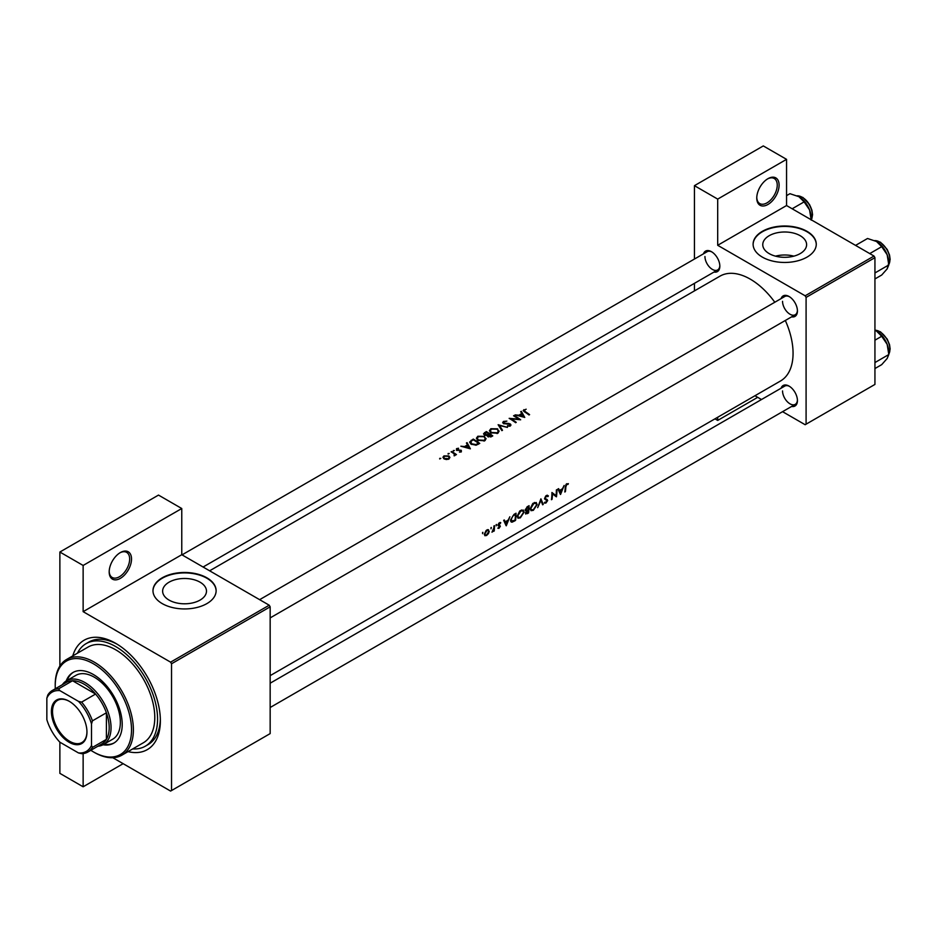 <?xml version="1.0" encoding="UTF-8"?>
<svg xmlns="http://www.w3.org/2000/svg" width="937" height="937" viewBox="0 0 937 937"><rect width="100%" height="100%" fill="white"/><g stroke="black" fill="none" stroke-linecap="round" stroke-linejoin="round"><path stroke-width="1.41" d="M756.768 198.023A15.788 9.112 -60 0 1 767.942 178.686A15.788 9.112 -60 0 1 779.104 185.139A15.788 9.112 -60 0 1 767.942 204.477A15.788 9.112 -60 0 1 756.768 198.023M756.78 197.473A14.477 8.351 120 0 0 759.766 203.575A14.477 8.351 120 0 0 770.928 199.698A14.477 8.351 120 0 0 777.241 185.139A14.477 8.351 120 0 0 774.243 178.51A14.477 8.351 120 0 0 767.462 178.979M109.184 571.91A15.788 9.112 -60 0 1 120.358 552.572A15.788 9.112 -60 0 1 131.52 559.014A15.788 9.112 -60 0 1 120.358 578.352A15.788 9.112 -60 0 1 109.184 571.91M109.196 571.347A14.477 8.351 120 0 0 112.182 577.461A14.477 8.351 120 0 0 123.344 573.585A14.477 8.351 120 0 0 129.657 559.014A14.477 8.351 120 0 0 126.659 552.385A14.477 8.351 120 0 0 119.877 552.853M800.186 253.599A21.926 12.661 0 0 0 806.605 244.651A21.926 12.661 0 0 0 793.077 232.962A21.926 12.661 0 0 0 769.183 235.702A21.926 12.661 0 0 0 762.765 244.651A21.926 12.661 0 0 0 776.293 256.351A21.926 12.661 0 0 0 800.186 253.599M793.862 256.152A21.926 12.661 0 0 0 775.52 256.152M807.015 257.113A31.577 18.236 0 0 0 816.268 244.229A31.577 18.236 0 0 0 796.766 227.386A31.577 18.236 0 0 0 762.355 231.334A31.577 18.236 0 0 0 753.102 244.229A31.577 18.236 0 0 0 772.603 261.072A31.577 18.236 0 0 0 807.015 257.113M816.268 244.44A31.577 18.236 0 0 0 796.602 227.773A31.577 18.236 0 0 0 762.355 231.767A31.577 18.236 0 0 0 753.114 244.44M200.061 600.09A21.926 12.661 0 0 0 206.48 591.142A21.926 12.661 0 0 0 192.94 579.441A21.926 12.661 0 0 0 169.058 582.193A21.926 12.661 0 0 0 162.628 591.142A21.926 12.661 0 0 0 176.168 602.831A21.926 12.661 0 0 0 200.061 600.09M206.89 603.604A31.577 18.236 0 0 0 216.131 590.708A31.577 18.236 0 0 0 196.641 573.866A31.577 18.236 0 0 0 162.23 577.813A31.577 18.236 0 0 0 152.977 590.708A31.577 18.236 0 0 0 172.467 607.551A31.577 18.236 0 0 0 206.89 603.604M216.131 590.919A31.577 18.236 0 0 0 196.465 574.252A31.577 18.236 0 0 0 162.23 578.246A31.577 18.236 0 0 0 152.977 590.919M781.083 388.211A11.841 6.84 60 0 1 789.059 386.103A11.841 6.84 60 0 1 797.434 400.603A11.841 6.84 60 0 1 791.613 406.447M789.54 386.384A10.53 6.079 -120 0 0 784.726 386.114L270.161 683.202L784.726 386.114M781.083 298.61A11.841 6.84 60 0 1 789.059 296.49A11.841 6.84 60 0 1 797.434 311.002A11.841 6.84 60 0 1 791.613 316.847M789.54 296.783A10.53 6.079 -120 0 0 784.726 296.514L259.631 599.668L784.726 296.514M703.488 253.81A11.841 6.84 60 0 1 711.464 251.69A11.841 6.84 60 0 1 719.839 266.202A11.841 6.84 60 0 1 714.017 272.046M711.944 251.983A10.53 6.079 -120 0 0 707.13 251.713L182.036 554.868M72.781 655.888A63.166 36.461 60 0 1 115.708 643.356A63.166 36.461 60 0 1 160.368 720.705A63.166 36.461 60 0 1 128.041 751.615M117.125 644.199A59.218 34.189 -120 0 0 88.886 642.032L86.099 643.649A59.218 34.189 -120 0 0 77.443 653.194M270.161 675.647L780.521 380.984A60.53 34.95 -120 0 0 793.065 353.272A60.53 34.95 -120 0 0 785.323 320.477M568.384 483.656L566.077 484.324L565.245 487.181A60.53 34.95 60 0 1 564.8 492.007L565.386 491.667A60.53 34.95 -120 0 0 565.831 486.924L566.78 484.488L568.384 483.656M560.549 494.467L564.133 485.448L562.458 488.763L559.494 490.473L558.593 488.645L557.948 489.009L560.408 494.385M556.449 496.821A60.53 34.95 -120 0 0 556.953 489.594L556.367 489.934A60.53 34.95 60 0 1 556.063 495.661L551.94 492.487A60.53 34.95 60 0 1 551.436 499.714L552.022 499.374A60.53 34.95 -120 0 0 552.502 493.74L555.793 496.446M544.315 502.911L545.884 503.087L547.7 500.534L545.147 498.226L546.447 496.223L547.852 496.645L548.414 495.954L547.255 495.193L545.65 496.118L544.561 498.554L547.114 500.897L544.631 503.192M547.126 495.204L548.414 495.954L547.255 495.193M545.873 495.896L547.852 496.645M547.185 499.503L544.573 498.367M546.048 502.337L544.889 502.173M546.821 500.253L544.596 498.964L547.114 500.897M543.261 504.446L540.918 498.847L537.662 507.667L540.942 500.405L542.628 504.809L543.261 504.446L542.324 503.907M537.124 504.621L536.245 502.501L532.72 503.579L530.272 508.615L530.998 510.688L533.34 510.337L537.124 504.621L536.503 504.27M525.434 513.113L527.297 513.663L528.562 512.926A60.53 34.95 -120 0 0 529.065 505.699L527.297 506.706L525.177 510.021L526.325 511.157L525.751 514.073M525.177 510.021L526.325 511.157L525.212 510.513M524.099 512.141L523.221 510.021L519.684 511.098L517.247 516.135L517.974 518.22L520.316 517.856L524.099 512.141L523.478 511.789M515.537 520.445A60.53 34.95 -120 0 0 516.029 513.218L514.015 514.378L510.571 519.894L512.188 522.143L515.537 520.445L514.963 520.117M511.227 522.05L512.188 522.143L510.677 521.277M506.273 525.798L509.857 516.779L508.182 520.105L505.219 521.804L504.317 519.976L503.673 520.351L506.132 525.727M500.487 522.53L498.894 523.115L497.98 525.107L499.761 526.606L497.875 528.269L499.023 528.304L500.358 526.243L498.566 524.743L500.358 523.408L500.745 522.682L499.936 522.506M498.917 523.092L500.358 523.408M499.866 525.364L498.753 525.2M497.875 528.269L499.023 528.304L498.168 527.812M499.093 527.672L498.437 527.683M498.168 525.809L499.644 526.219M496.2 524.568L496.188 525.809L496.493 524.497M494.221 530.998A60.53 34.95 -120 0 0 494.49 525.657L493.904 525.985A60.53 34.95 60 0 1 493.881 527.824L491.984 532.204L493.717 530.565A60.53 34.95 60 0 1 493.647 531.338L493.705 530.693M491.023 527.554L491.011 528.808L491.316 527.484M484.851 535.683L486.572 535.495L488.47 533.586L489.255 531.338L487.533 529.663L486.162 530.459L484.324 534.184L484.933 535.741M488.564 529.756L487.533 529.663M482.59 532.427L482.578 533.668L482.883 532.357M774.805 302.241A60.53 34.95 -120 0 0 719.991 276.146L209.63 570.809M523.853 411.402L523.853 409.668L524.615 411.917A60.53 34.95 60 0 1 529.018 414.974L529.592 414.634A60.53 34.95 -120 0 0 525.27 411.624L524.486 410.078L526.172 409.2L523.197 410.523M524.146 411.612L524.486 410.078M520.691 411.683L521.792 413.522L518.84 415.22L515.151 414.88L524.755 417.433L521.335 411.32L520.691 411.683M503.485 421.427L502.689 422.517L503.392 423.547L509.822 424.32L509.693 425.468L507.456 426.183L510.29 426.007L511.005 424.976L509.025 423.465L503.977 423.219L504.153 421.814L506.894 421.123L503.485 421.427L503.485 423.606M503.977 423.817L504.153 421.814M509.822 424.32L509.693 426.253M507.467 427.413L498.121 424.719L501.881 430.645L502.501 430.282L499.538 425.515L507.467 427.413M484.64 436.361L477.811 436.244L476.394 438.223L477.835 440.331L484.71 440.777L486.116 438.668L484.64 437.181M479.744 443.424A60.53 34.95 -120 0 0 473.232 439.078L469.578 442.088L471.065 444.138L476.137 445.192L479.744 443.424M458.509 448.237L456.506 448.647L456.495 450.264L460.149 450.451L460.758 451.447L459.446 452.091L461.344 451.857L461.297 450.299L457.045 449.912L457.127 448.964L458.509 448.718M457.045 450.51L457.127 448.964M461.344 451.857L461.297 450.299L461.297 451.88M460.735 450.65L460.758 452.056M456.506 448.647L456.495 450.264L456.506 448.647M454.41 450.486L453.321 451.119L454.41 450.486M453.321 450.486L453.321 451.119L453.321 450.486M456.448 454.574A60.53 34.95 -120 0 0 451.693 451.517L451.107 451.857A60.53 34.95 60 0 1 452.712 452.817L454.234 453.93L454.117 455.815L455.171 454.422A60.53 34.95 60 0 1 455.862 454.913L456.448 454.574M454.785 455.64L455.171 454.422L455.171 455.265M454.234 453.93L454.316 455.792M440.8 458.345L439.711 458.966L440.8 458.345M439.711 458.345L439.711 458.966L439.711 458.345M448.882 455.956L443.962 455.886L442.932 457.268L443.951 458.79L446.305 459.54L448.893 459.048L449.912 457.443L448.882 455.956L448.882 456.834M449.233 453.473L448.144 454.105L449.233 453.473M448.144 453.473L448.144 454.105L448.144 453.473M466.415 443.014L467.516 444.852L464.565 446.562L460.875 446.211L470.397 448.823L467.059 442.651L466.415 443.014M487.181 435.916L487.181 435.248L487.826 436.642L491.503 436.63L492.768 435.892A60.53 34.95 -120 0 0 486.256 431.559L483.515 433.808L484.265 434.897L487.123 435.588M497.676 428.841L490.847 428.724L489.419 430.704L490.859 432.812L497.746 433.257L499.14 431.149L497.676 429.661M520.667 419.799A60.53 34.95 -120 0 0 514.155 415.454L513.57 415.794A60.53 34.95 60 0 1 518.676 419.108L509.142 418.347A60.53 34.95 60 0 1 515.655 422.692L516.24 422.353A60.53 34.95 -120 0 0 511.11 418.839L520.667 419.799M782.559 411.671L805.152 424.719L874.935 384.428L874.935 257.652L806.089 297.404L805.152 295.799L717.695 245.295L786.553 205.543L786.553 159.349L763.292 145.926L694.434 185.667L694.434 259.034M805.152 295.799L874.01 256.047L786.553 205.543M171.53 790.547L270.161 733.601L270.161 606.825L171.53 663.771L171.53 790.547L170.593 791.074L112.791 757.705M694.434 290.903L694.434 283.349M761.5 399.525L754.964 395.742M806.089 424.18L806.089 297.404M786.553 159.349L717.695 199.101L717.695 245.295M717.695 199.101L694.434 185.667M717.695 417.258L717.695 420.42L714.954 418.839M874.01 256.047L874.935 257.652M782.547 390.928A10.53 6.079 -120 0 0 787.139 401.528A10.53 6.079 -120 0 0 795.255 404.351A10.53 6.079 -120 0 0 797.422 400.04M704.952 256.527A10.53 6.079 -120 0 0 709.543 267.115A10.53 6.079 -120 0 0 717.66 269.938A10.53 6.079 -120 0 0 719.827 265.639M782.547 301.327A10.53 6.079 -120 0 0 787.139 311.927A10.53 6.079 -120 0 0 795.255 314.738A10.53 6.079 -120 0 0 797.422 310.44M171.53 663.771L170.593 662.154L83.135 611.662L83.135 565.456L59.874 552.034L158.505 495.087L181.766 508.522L181.766 554.716L83.135 611.662M170.593 662.154L269.224 605.208L181.766 554.716M123.145 763.678L83.135 786.787L59.874 773.353L59.874 742.198L78.485 752.938A34.212 19.747 -120 0 0 91.51 745.419L91.51 723.926A34.212 19.747 -120 0 0 78.485 701.368L59.874 690.628A34.212 19.747 -120 0 0 46.85 698.147L46.85 719.628A34.212 19.747 -120 0 0 59.874 742.198M59.874 666.055L59.874 552.034M83.135 786.787L83.135 753.571M269.224 605.208L270.161 606.825M132.703 748.921A59.218 34.189 -120 0 0 145.305 746.203L148.105 744.587A59.218 34.189 -120 0 0 160.344 719.054M83.135 565.456L181.766 508.522M443.962 456.717L443.962 455.886M448.308 458.638L444.536 458.451L443.751 457.315L444.548 456.225L448.296 456.284L449.081 457.49L448.308 459.317M444.536 459.107L444.536 458.451M451.693 452.196L451.693 451.517M467.516 445.672L467.516 444.852M467.059 444.068L467.059 442.651M469.179 447.851L465.537 446.808L467.868 445.462L469.179 448.413M473.232 439.863L473.232 439.078M473.314 439.816A60.53 34.95 60 0 1 478.491 443.26L475.855 444.548L471.651 443.798L470.878 441.421L473.314 439.816M478.491 444.138L478.491 443.26M475.855 445.251L475.855 444.548M471.651 444.489L471.651 443.798M470.515 443.728L470.878 441.421M477.811 437.134L477.811 436.244M484.019 440.285L478.42 440.003L477.261 438.317L478.502 436.619L484.066 436.701L485.214 438.493L484.019 441.104M478.42 440.683L478.42 440.003M486.256 432.344L486.256 431.559M484.499 433.585L484.499 432.578M491.527 436.619L491.527 435.74L488.388 436.302L487.966 435.6L487.966 436.736M490.73 437.005L490.73 436.197M488.388 436.958L489.43 434.264A60.53 34.95 60 0 1 491.527 435.74M488.763 434.651L488.763 433.808L487.088 434.686L484.417 433.89L484.417 434.979M487.088 435.272L487.088 434.686M484.851 435.178L486.35 432.285A60.53 34.95 60 0 1 488.763 433.808M490.847 429.614L490.847 428.724M497.043 432.765L491.445 432.484L490.297 430.797L491.538 429.099L497.09 429.181L498.238 430.973L497.043 433.585M491.445 433.163L491.445 432.484M499.538 426.827L499.538 425.515M510.372 425.948L510.372 423.957M507.585 426.206L507.585 425.597M514.155 416.133L514.155 415.454M511.11 419.542L511.11 418.839M521.792 414.33L521.792 413.522M521.335 412.737L521.335 411.32M523.455 416.52L519.812 415.478L522.143 414.131L523.455 417.082M566.791 483.715L568.033 484.429M566.475 483.925L567.213 484.347M504.083 521.148L505.219 521.804M506.413 524.451L505.5 522.377L507.819 521.031L506.413 524.451L505.359 523.853M504.375 521.733L505.5 522.377M507.186 520.667L507.819 521.031M497.992 524.884L500.358 526.243M485.916 535.121L486.572 535.495M488.552 530.939L489.255 531.338M486.643 534.863L485.366 535.015L484.909 533.844L486.853 530.635L488.177 530.483L488.669 531.666L486.643 534.863M514.788 513.933L515.444 514.319A60.53 34.95 60 0 1 515.045 520.07L511.684 521.241M512.609 521.288L511.157 519.555L512.832 516.018L515.444 514.319M519.66 517.482L520.316 517.856M520.386 517.154L518.419 517.435L517.833 515.795L520.808 511.04L522.834 510.817L523.514 512.492L520.386 517.154M520.187 510.677L520.808 511.04M528.07 512.551L526.02 512.762L528.316 510.278A60.53 34.95 60 0 1 528.07 512.551M527.285 513.007L525.575 512.504M527.285 510.138L527.918 510.501M527.695 509.915L528.316 510.278M528.363 509.529L526.77 510.372L525.762 509.681L528.468 506.8A60.53 34.95 60 0 1 528.363 509.529M526.77 510.372L525.27 509.4M526.992 506.905L527.636 507.28M527.812 506.413L528.468 506.8M532.696 509.962L533.34 510.337M533.411 509.634L531.443 509.915L530.857 508.276L533.832 503.52L535.859 503.298L536.538 504.961L533.411 509.634M533.212 503.157L533.832 503.52M544.561 498.718L547.7 500.534M544.702 502.408L545.884 503.087M551.94 493.12L556.063 495.661M558.358 489.817L559.494 490.473M560.689 493.12L559.764 491.047L562.095 489.7L560.689 493.12L559.635 492.511M558.651 490.402L559.764 491.047M561.462 489.337L562.095 489.7M717.695 420.42L757.705 397.323M103.023 744.774A40.795 23.554 -120 0 0 113.764 743.146A40.795 23.554 -120 0 0 120.018 710.457A40.795 23.554 -120 0 0 93.372 674.511A40.795 23.554 -120 0 0 72.981 672.485A40.795 23.554 -120 0 0 66.187 680.976M73.449 672.227A40.795 23.554 -120 0 0 67.124 680.426M90.83 750.303A53.948 31.144 -120 0 0 93.372 751.861A53.948 31.144 -120 0 0 131.52 729.841A53.948 31.144 -120 0 0 93.372 663.771A53.948 31.144 -120 0 0 55.224 685.79A53.948 31.144 -120 0 0 55.306 688.765M94.297 752.399L93.372 751.861L94.297 752.399A55.26 31.905 60 0 0 121.939 755.14L143.338 742.783A55.26 31.905 -120 0 0 151.806 698.498A55.26 31.905 -120 0 0 115.708 649.798A55.26 31.905 -120 0 0 88.066 647.057L66.668 659.414A55.26 31.905 60 0 1 94.297 662.154A55.26 31.905 60 0 1 130.407 710.855A55.26 31.905 60 0 1 121.939 755.14M145.305 746.203A59.218 34.189 -120 0 0 154.382 698.756A59.218 34.189 -120 0 0 115.708 646.577A59.218 34.189 -120 0 0 86.099 643.649M62.357 684.701A36.848 21.27 60 0 1 66.574 680.742L75.885 675.366A36.848 21.27 60 0 1 94.297 677.193A36.848 21.27 60 0 1 118.367 709.66A36.848 21.27 60 0 1 112.721 739.188L103.421 744.552A36.848 21.27 60 0 1 97.881 746.239M55.224 685.79L55.224 684.713A55.26 31.905 60 0 1 66.668 659.414M103.972 744.236A40.795 23.554 -120 0 0 114.232 742.865M888.803 262.758L887.152 268.896L881.705 275.033L874.935 278.945L881.705 275.033L887.152 268.896L888.803 264.948L874.935 272.96L888.803 264.948L887.152 254.723A17.37 10.026 -120 0 0 876.517 241.488L881.705 246.677L887.152 254.723L888.803 262.758A17.37 10.026 -120 0 0 887.152 254.723A17.37 10.026 -120 0 0 876.517 241.488L881.705 246.677L887.152 254.723A17.37 10.026 -120 0 1 888.803 262.758M869.747 253.587L881.705 246.677L869.747 253.587M867.533 238.49L876.517 241.488L867.533 238.49L855.563 245.4L867.533 238.49M874.935 368.546L881.705 364.645L887.152 358.496L881.705 364.645L874.935 368.546M888.803 354.549L887.152 358.496L888.803 354.549L874.935 362.56L888.803 354.549L887.152 344.324A17.37 10.026 -120 0 0 876.517 331.089L881.705 336.278L887.152 344.324L888.803 352.359A17.37 10.026 -120 0 0 887.152 344.324A17.37 10.026 -120 0 0 876.517 331.089L881.705 336.278L887.152 344.324A17.37 10.026 -120 0 1 888.803 352.359L888.803 354.549M874.935 340.19L881.705 336.278L874.935 340.19M874.935 330.281L876.517 331.089L874.935 330.281M792.152 208.787L804.11 201.877L809.556 209.911A17.37 10.026 -120 0 1 811.208 217.958L811.208 219.785L811.899 218.45L812.555 214.632L811.934 210.228L809.58 204.653L802.915 197.449L797.141 195.786M786.553 195.646L789.938 193.69L798.921 196.688A17.37 10.026 -120 0 1 809.556 209.911L811.208 220.148M798.921 196.688L804.11 201.877M51.406 711.523A25.135 14.512 60 0 1 69.186 701.263A25.135 14.512 60 0 1 86.954 732.043A25.135 14.512 60 0 1 69.186 742.303A25.135 14.512 60 0 1 51.406 711.523M69.467 701.426A24.339 14.055 -120 0 0 57.567 700.372A24.339 14.055 -120 0 0 52.531 711.523A24.339 14.055 -120 0 0 63.154 736.025A24.339 14.055 -120 0 0 81.906 742.537A24.339 14.055 -120 0 0 86.954 731.715M66.574 680.742A36.848 21.27 60 0 1 94.965 690.616A36.848 21.27 60 0 1 111.046 727.686A36.848 21.27 60 0 1 103.421 744.552M91.51 745.419L92.447 747.421A35.524 20.509 60 0 1 87.879 752.013L101.828 743.955A35.524 20.509 -120 0 0 106.396 739.363A35.524 20.509 -120 0 0 109.184 727.686A35.524 20.509 -120 0 0 106.396 712.788A35.524 20.509 -120 0 0 95.574 694.048L72.559 680.754A35.524 20.509 -120 0 0 66.304 682.417L52.343 690.475A35.524 20.509 60 0 1 58.598 688.812L59.874 690.628M78.485 701.368L81.624 702.106L95.574 694.048A35.524 20.509 -120 0 0 72.559 680.754L58.598 688.812M92.447 747.421L106.396 739.363L106.396 712.788L92.447 720.846L91.51 723.926M46.85 698.147L47.775 695.067A35.524 20.509 60 0 1 52.343 690.475M87.879 752.013A35.524 20.509 60 0 1 81.624 753.676L78.485 752.938M81.624 702.106A35.524 20.509 60 0 1 92.447 720.846M471.217 441.116L471.217 440.249M478.034 444.396L478.034 443.517M488.376 434.92L488.376 434.03M525.27 412.339L525.27 411.624M498.015 525.505L498.988 526.067M513.628 520.867L514.226 521.206M514.038 514.366L514.694 514.753M526.664 513.3L527.297 513.663M888.803 264.48A14.477 8.351 -120 0 0 889.916 259.748A14.477 8.351 -120 0 0 874.842 240.633A14.477 8.351 -120 0 1 889.916 259.748A14.477 8.351 -120 0 1 888.803 264.48M889.916 349.349A14.477 8.351 -120 0 0 874.935 330.234A14.477 8.351 -120 0 1 889.916 349.349A14.477 8.351 -120 0 1 888.803 354.081A14.477 8.351 -120 0 0 889.916 349.349M811.208 219.68A14.477 8.351 -120 0 0 812.32 214.948A14.477 8.351 -120 0 0 797.235 195.833M802.365 197.391A13.68 7.906 60 0 1 812.32 214.304M443.751 457.315L443.751 458.65M449.081 457.49L449.081 458.931M454.609 454.703L454.609 455.722M461.004 451.084L461.004 451.997M456.752 449.467L456.752 450.404M477.261 438.317L477.261 439.91M485.214 438.493L485.214 440.425M490.297 430.797L490.297 432.379M498.238 430.973L498.238 432.906M503.556 422.599L503.556 423.641M510.138 424.848L510.138 426.089M485.366 535.015L484.324 534.406M488.177 530.483L487.076 529.85M511.661 521.218L510.571 520.585M518.419 517.435L517.247 516.755M522.834 510.817L521.394 509.986M526.172 513.3L525.47 512.89M526.055 510.372L525.188 509.88M531.443 509.915L530.272 509.236M535.859 503.298L534.418 502.466M547.395 496.177L546.306 495.556M545.592 498.988L544.573 498.402M270.161 617.905L795.255 314.738L270.161 617.905M888.803 264.585L890.15 259.432L889.529 255.028L887.187 249.453L880.511 242.25L874.736 240.586L880.511 242.25L887.187 249.453L889.529 255.028L890.15 259.432L888.803 264.585M795.255 404.351L270.161 707.505L795.255 404.351M874.935 330.175L880.511 331.85L887.187 339.053L889.529 344.629L890.15 349.032L888.803 354.186L890.15 349.032L889.529 344.629L887.187 339.053L880.511 331.85L874.935 330.175M717.66 269.938L203.083 567.026"/></g></svg>
